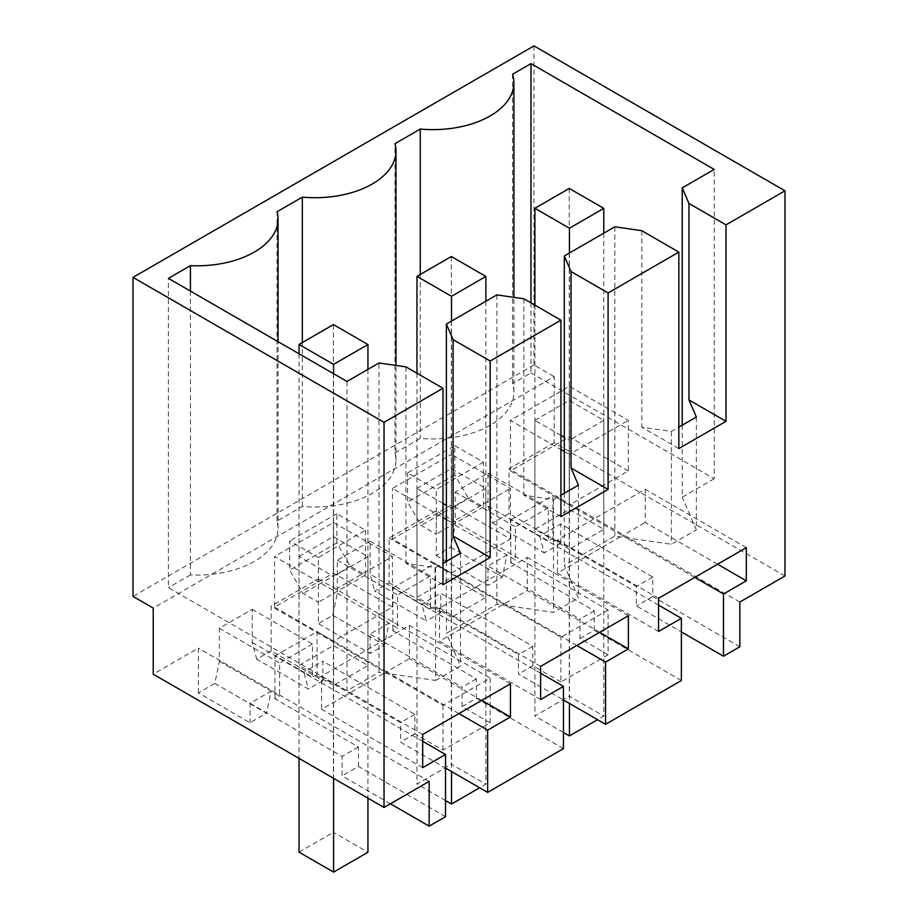 <?xml version="1.0" encoding="UTF-8"?>
<svg xmlns="http://www.w3.org/2000/svg" width="918" height="918" viewBox="0 0 918 918"><rect width="100%" height="100%" fill="white"/><g stroke="black" fill="none" stroke-linecap="round" stroke-linejoin="round"><path stroke-width="0.69" stroke-dasharray="4.59 3.44" d="M784.982 575.988L554.185 442.74L554.185 376.598L153.237 608.083M533.966 45.9L533.966 364.928L554.185 376.598M739.839 646.788L652.767 596.505L652.767 577.055L560.749 523.937L560.749 543.387L509.042 513.541L492.576 523.042L488.055 506.197L488.055 473.126L455.213 492.094L455.213 525.165L450.692 547.22L436.257 555.562L436.257 510.821L389.094 538.051L389.094 582.792L374.647 591.123L426.354 620.981L421.832 604.136L430.358 609.059L434.994 606.373L518.486 654.58L518.486 674.03L563.445 699.998M563.445 748.629L476.373 698.346L462.052 706.619L490.166 722.856L443.004 750.086L414.879 733.849L414.879 714.399L322.861 661.27L322.861 680.72L271.166 650.873L271.166 606.132L318.328 578.902L318.328 623.643L332.775 615.301L337.285 593.246L337.285 560.175L370.138 541.207L370.138 574.278L374.647 591.123M271.166 650.873L256.719 659.216L308.425 689.062L303.915 672.217L312.441 677.14L317.066 674.466L400.558 722.661L400.558 742.123L445.528 768.079M214.846 683.394L266.553 713.24L250.075 722.753L198.38 692.895L214.846 683.394L219.356 661.327L219.356 628.256L252.209 609.3L252.209 642.37L256.719 659.216M198.38 692.895L198.38 648.154L153.237 674.214M554.185 442.74L509.042 468.8L509.042 513.541M533.966 364.928L133.018 596.413M739.839 602.047L509.042 468.8M436.257 555.562L487.951 585.409L487.951 565.958L579.969 619.076L579.969 638.538L608.083 654.764L608.083 610.022L436.257 510.821M608.083 610.022L560.921 637.253L389.094 538.051M608.083 654.764L560.921 681.994L560.921 637.253M560.921 681.994L532.807 665.768L532.807 646.318L440.789 593.189L421.832 604.136L370.138 574.278M389.094 582.792L440.789 612.639L440.789 593.189M440.789 612.639L426.354 620.981M370.138 541.207L430.358 575.988L430.358 609.059M430.358 575.988L397.505 594.944L397.505 628.015L388.991 623.092L370.034 634.04L370.034 653.49L318.328 623.643M337.285 560.175L397.505 594.944M337.285 593.246L388.991 623.092L384.47 645.159L370.034 653.49M332.775 615.301L384.47 645.159M490.166 722.856L490.166 678.115L443.004 705.345L271.166 606.132M318.328 578.902L490.166 678.115M462.052 706.619L462.052 687.169L370.034 634.04M443.004 750.086L443.004 705.345M322.861 680.72L308.425 689.062M252.209 642.37L303.915 672.217L322.861 661.27M252.209 609.3L312.441 644.069L312.441 677.14M312.441 644.069L279.588 663.037L279.588 696.108L271.062 691.185L250.075 703.291L250.075 722.753M219.356 628.256L279.588 663.037M219.356 661.327L271.062 691.185L266.553 713.24M390.425 803.778L342.093 775.871L342.093 756.421L250.075 703.291M429.165 781.402L198.38 648.154M560.749 543.387L544.271 552.9L539.761 536.043L548.287 540.966L552.923 538.292L636.415 586.499L636.415 605.949L681.374 631.905M492.576 523.042L544.271 552.9M488.055 506.197L539.761 536.043L560.749 523.937M488.055 473.126L548.287 507.895L548.287 540.966M548.287 507.895L515.434 526.863L515.434 559.934L506.908 555.011L487.951 565.958M455.213 492.094L515.434 526.863M455.213 525.165L506.908 555.011L502.398 577.078L487.951 585.409M450.692 547.22L502.398 577.078M190.428 291.075L190.428 574.932A81.002 46.772 0 0 0 278.039 528.32A81.002 46.772 0 0 0 277.052 521.034L302.332 506.438A81.002 46.772 0 0 0 395.968 460.239A81.002 46.772 0 0 0 394.981 452.953L394.981 143.656M302.332 506.438L302.332 342.54M394.981 452.953L420.26 438.356A81.002 46.772 0 0 0 513.896 392.158A81.002 46.772 0 0 0 512.519 383.586L512.519 74.278M420.26 274.459L420.26 438.356M530.971 302.894L530.971 372.926L512.519 383.586M530.971 372.926L714.227 478.726L714.227 169.428M682.212 425.206L682.212 497.2L714.227 478.726M696.36 417.036L696.36 529.858L682.212 497.2M442.992 584.732L405.928 563.342L435.545 567.611L435.545 680.433L378.985 672.274L378.985 362.977M405.928 366.867L405.928 563.342M346.97 381.452L346.97 690.749L378.985 672.274M346.97 690.749L168.396 587.658L168.396 278.361M190.428 574.932L168.396 587.658M277.052 521.034L277.052 211.737M414.879 733.849L400.558 742.123M476.373 698.346L476.373 678.895L392.881 630.689L397.505 628.015M540.622 673.215L392.881 587.899L392.881 630.689M540.622 699.562L439.55 641.212L527.311 590.538L527.311 557.364L439.55 608.037L439.55 641.212M540.622 666.388L439.55 608.037M628.382 615.726L527.311 557.364M599.661 632.307L527.311 590.538M576.837 645.492L434.994 563.583L434.994 606.373M532.807 665.768L518.486 674.03M681.374 680.536L594.29 630.264L579.969 638.538M594.29 630.264L594.29 610.814L510.798 562.608L515.434 559.934M658.55 605.134L510.798 519.817L510.798 562.608M658.55 631.481L557.467 573.13L622.415 535.619L552.923 495.502L552.923 538.292M658.55 598.306L557.467 539.945L557.467 573.13M746.311 547.644L645.228 489.283L557.467 539.945M717.578 564.226L645.228 522.457L645.228 489.283M694.754 577.399L622.415 535.63L645.228 522.457M652.767 596.505L636.415 605.949M678.85 448.569L641.785 427.168L671.402 431.449L678.85 427.145M641.785 230.693L641.785 427.168M560.921 516.65L523.857 495.25L553.474 499.53L560.921 495.227M523.857 298.786L523.857 495.25M435.545 567.611L442.992 563.308M445.528 816.71L358.445 766.438L342.093 775.871M358.445 766.438L358.445 746.977L274.952 698.782L279.588 696.108M422.705 741.296L274.952 655.98L274.952 698.782M422.705 767.655L321.621 709.293L344.445 696.119M422.705 734.469L321.621 676.118L321.621 709.293M510.465 683.807L409.382 625.445L321.621 676.118M481.732 700.388L409.382 658.619L409.382 625.445M458.908 713.573L386.558 671.804L409.382 658.619M344.445 696.096L386.558 671.781L317.066 631.664L317.066 674.466M594.29 610.814L579.969 619.076M532.807 646.318L518.486 654.58M392.881 587.899L434.994 563.583M476.373 678.895L462.052 687.169M414.879 714.399L400.558 722.661M274.952 655.98L317.066 631.664M358.445 746.977L342.093 756.421M652.767 577.055L636.415 586.499M510.798 519.817L552.923 495.502M435.545 680.433L460.503 666.032L446.366 633.363L496.902 604.193L553.474 612.352L578.432 597.939L564.295 565.281L614.83 536.101L671.402 544.271L696.36 529.858M628.302 470.934L569.344 436.899L510.385 470.934L569.344 504.98L628.302 470.934L628.302 420.364L569.344 386.317L510.385 420.364L560.921 449.545M454.789 445.655L483.43 462.19L483.43 506.931L468.26 498.176L454.789 474.836L454.789 445.655L431.208 459.264L407.615 472.885L436.257 489.42L436.257 534.161L421.098 525.406L407.615 502.066L407.615 472.885M483.43 462.19L436.257 489.42M451.415 504.98L392.456 539.027L451.415 573.061L510.385 539.027L451.415 504.98L451.415 454.399L392.456 488.445L442.992 517.626M274.528 607.108L333.498 641.143L392.456 607.108L333.498 573.061L274.528 607.108L274.528 556.526L333.498 590.572L392.456 556.526L333.498 522.491L274.528 556.526M365.502 530.271L365.502 575.012L350.343 566.257L336.86 542.917L336.86 513.736L365.502 530.271L318.328 557.501L318.328 602.242L303.169 593.487L289.698 570.147L289.698 540.966L318.328 557.501M336.86 513.736L289.698 540.966M671.402 431.449L671.402 544.271M460.503 553.198L460.503 666.032M451.507 617.275L416.967 597.331L451.335 577.491L485.874 597.434L451.507 617.275L451.507 508.331L446.366 505.37M569.424 549.182L534.896 529.25L569.263 509.41L603.792 529.342L569.424 549.182L569.424 440.25L564.295 437.289M614.83 226.803L614.83 536.101M564.295 493.287L564.295 565.281M578.432 485.117L578.432 597.939M553.474 499.53L553.474 612.352M496.902 294.896L496.902 604.193M446.366 561.368L446.366 633.363M333.578 685.356L299.038 665.412L333.406 645.572L367.946 665.516L333.578 685.356L333.578 576.424L299.038 556.48L299.038 665.412M569.344 436.899L569.344 386.317M569.344 504.98L569.344 454.399L628.302 420.364M510.385 470.934L510.385 420.364M564.295 451.484L569.344 454.399M454.789 474.836L407.615 502.066M483.43 506.931L436.257 534.161M392.456 539.027L392.456 488.445M510.385 539.027L510.385 488.445L451.415 454.399M451.415 573.061L451.415 522.491L510.385 488.445M446.366 519.565L451.415 522.491M333.498 641.143L333.498 590.572M333.498 573.061L333.498 522.491M392.456 607.108L392.456 556.526M365.502 575.012L318.328 602.242M336.86 542.917L289.698 570.147M442.992 503.42L416.967 488.399L416.967 597.331M416.967 488.399L451.335 468.559L485.874 488.491L485.874 597.434M485.874 488.491L451.507 508.331M451.335 468.559L451.335 577.491M560.921 435.339L534.896 420.318L534.896 529.25M534.896 420.318L569.263 400.477L603.792 420.41L603.792 529.342M603.792 420.41L569.424 440.25M569.263 400.477L569.263 509.41M299.038 556.48L333.406 536.64L367.946 556.583L367.946 665.516M367.946 556.583L333.578 576.424M333.406 536.64L333.406 645.572M468.26 498.176L421.098 525.406M350.343 566.257L303.169 593.487M603.792 233.183L603.792 716.097L597.561 719.689M569.424 253.024L569.424 703.44M569.263 188.442L569.263 696.154L603.792 716.097M534.896 305.155L534.896 715.994L569.263 696.154M563.445 732.484L534.896 715.994M485.874 301.265L485.874 784.179L479.644 787.77M451.507 321.105L451.507 771.533M451.335 256.524L451.335 764.235L485.874 784.179M416.967 373.236L416.967 784.075L451.335 764.235M445.528 800.565L416.967 784.075M367.946 369.346L367.946 798.178M333.578 373.718L333.578 778.338M333.406 324.605L333.406 832.316L367.946 852.26M299.038 353.786L299.038 758.394M299.038 852.156L333.406 832.316M395.968 460.239L395.968 365.421M513.896 392.158L513.896 297.34M278.039 528.32L278.039 341.657"/><path stroke-width="1.38" d="M384.034 807.461L429.165 781.402L429.165 826.154L445.528 816.71L445.528 754.47L422.705 767.655L422.705 734.469L510.465 683.807L510.465 716.981L487.642 730.154L487.642 792.395L563.445 748.629L563.445 686.389L540.622 699.562L540.622 666.388L628.382 615.726L628.382 648.9L605.559 662.073L605.559 724.313L681.374 680.536L681.374 618.307L658.55 631.481L658.55 598.306L746.311 547.644L746.311 580.819L723.487 593.992L723.487 656.221L739.839 646.788L739.839 602.047L784.982 575.988L784.982 190.818L533.966 45.9L133.018 277.385L133.018 596.413L153.237 608.083L153.237 674.214L384.034 807.461L384.034 422.303L133.018 277.385M384.034 422.303L442.992 388.257L405.928 366.867L378.985 362.977L346.97 381.452L168.396 278.361L190.428 265.635A81.002 46.772 0 0 0 278.039 219.023A81.002 46.772 0 0 0 277.052 211.737L302.332 197.141A81.002 46.772 0 0 0 395.968 150.942A81.002 46.772 0 0 0 394.981 143.656L420.26 129.059A81.002 46.772 0 0 0 513.896 82.861A81.002 46.772 0 0 0 512.519 74.278L530.971 63.629L714.227 169.428L682.212 187.903L682.212 425.206M784.982 190.818L726.012 224.864L688.959 203.463L682.212 187.903M726.012 224.864L726.012 421.339L678.85 448.569L678.85 252.094L608.095 292.945L608.095 489.42L560.921 516.65L560.921 320.175L490.166 361.026L490.166 557.501L442.992 584.732L442.992 388.257M429.165 826.154L390.425 803.778M302.332 342.54L302.332 197.141M420.26 129.059L420.26 274.459M530.971 63.629L530.971 302.894M688.959 203.463L688.959 399.938L696.36 417.036L678.85 427.145M726.012 421.339L688.959 399.938M190.428 265.635L190.428 291.075M487.642 792.395L445.528 768.079M563.445 686.389L540.622 673.215M628.382 648.9L599.661 632.307M605.559 662.073L576.837 645.492M605.559 724.313L563.445 699.998M681.374 618.307L658.55 605.134M746.311 580.819L717.578 564.226M723.487 593.992L694.754 577.399M723.487 656.221L681.374 631.905M678.85 252.094L641.785 230.693L614.83 226.803L564.295 255.984L564.295 493.287M608.095 292.945L571.03 271.544L564.295 255.984M571.03 271.544L571.03 468.019L578.432 485.117L560.921 495.227M608.095 489.42L571.03 468.019M560.921 320.175L523.857 298.786L496.902 294.896L446.366 324.065L453.102 339.626L453.102 536.101L460.503 553.198L442.992 563.308M490.166 361.026L453.102 339.626M490.166 557.501L453.102 536.101M445.528 754.47L422.705 741.296M510.465 716.981L481.732 700.388M487.642 730.154L458.908 713.573M446.366 324.065L446.366 561.368M560.921 449.545L564.295 451.484M442.992 517.626L446.366 519.565M446.366 505.37L442.992 503.42M564.295 437.289L560.921 435.339M603.792 208.375L569.424 228.215L534.896 208.283L569.263 188.442L603.792 208.375L603.792 233.183M569.424 228.215L569.424 253.024M569.424 703.44L569.424 735.938L563.445 732.484M597.561 719.689L569.424 735.938M534.896 208.283L534.896 305.155M485.874 276.456L451.507 296.296L416.967 276.364L451.335 256.524L485.874 276.456L485.874 301.265M451.507 296.296L451.507 321.105M451.507 771.533L451.507 804.019L445.528 800.565M479.644 787.77L451.507 804.019M416.967 276.364L416.967 373.236M367.946 344.548L333.578 364.389L299.038 344.445L333.406 324.605L367.946 344.548L367.946 369.346M367.946 798.178L367.946 852.26L333.578 872.1L299.038 852.156L299.038 758.394M333.578 364.389L333.578 373.718M333.578 778.338L333.578 872.1M299.038 344.445L299.038 353.786M395.968 365.421L395.968 150.942M513.896 297.34L513.896 82.861M278.039 341.657L278.039 219.023"/></g></svg>
